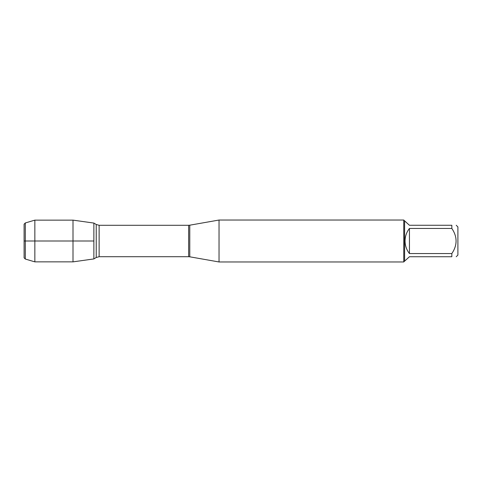 <?xml version="1.0" encoding="UTF-8"?>
<svg xmlns="http://www.w3.org/2000/svg" width="482" height="482" viewBox="0 0 482 482"><rect width="100%" height="100%" fill="white"/><g stroke="black" fill="none" stroke-linecap="round" stroke-linejoin="round"><path stroke-width="0.72" d="M219.039 241L219.039 261.967L403.765 261.967L403.765 220.033L219.039 220.033L219.039 241M93.87 223.07L93.87 258.93L72.999 261.865L72.999 220.135L93.87 223.07L93.87 258.93L96.231 257.515L96.231 224.485L93.87 223.07M456.231 225.269L457.9 226.938L457.9 255.062L456.231 256.731M409.447 256.731L404.603 261.13L404.603 220.87L409.447 225.269L451.833 225.269C457.484 225.269 457.484 225.269 451.833 225.269L451.833 228.438C457.484 236.819 457.484 245.193 451.833 253.562L451.833 256.731C457.484 256.731 457.484 256.731 451.833 256.731L409.447 256.731M409.447 228.438C406.567 232.131 405.103 236.319 405.049 241C405.103 245.681 406.567 249.869 409.447 253.562L409.447 228.438L451.833 228.438M409.447 253.562L451.833 253.562M25.305 259.039L24.1 257.834L24.1 224.166L25.305 222.961L25.305 259.039L34.849 261.865L34.849 220.135L72.999 220.135M93.87 241L24.1 241L93.87 241M189.775 256.81L188.643 256.707L188.643 225.293L189.775 225.19L189.775 256.81L219.039 261.967M188.643 225.293L99.129 225.293L99.129 256.707L96.231 257.515M189.775 225.19L219.039 220.033M188.643 256.707L99.129 256.707M99.129 225.293L96.231 224.485M404.603 220.87L403.765 220.033M404.603 261.13L403.765 261.967M25.305 222.961L34.849 220.135M34.849 261.865L72.999 261.865"/></g></svg>
